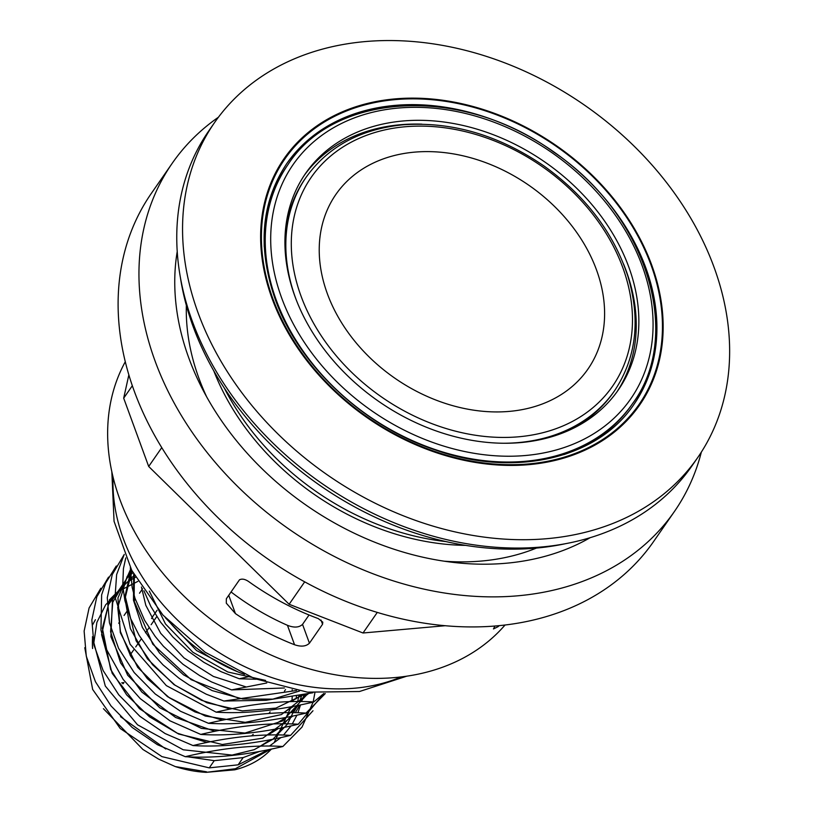 <?xml version="1.0" encoding="UTF-8"?>
<svg xmlns="http://www.w3.org/2000/svg" width="813" height="813" viewBox="0 0 813 813"><rect width="100%" height="100%" fill="white"/><g stroke="black" fill="none" stroke-linecap="round" stroke-linejoin="round"><path stroke-width="1.22" d="M309.042 614.994L302.538 624.374C299.042 627.606 294.011 627.91 287.446 625.309A212.213 162.57 -145.3 0 1 231.055 591.966M304.316 175.303A190.181 145.69 -145.3 0 1 421.896 124.145M623.541 263.991A190.181 145.69 -145.3 0 1 616.843 392.018M296.156 299.641A187.549 143.667 -145.3 0 1 295.759 298.574A187.549 143.667 -145.3 0 1 306.227 177.132L305.16 178.667A187.549 143.667 34.7 0 0 284.946 239.489M563.521 432.658A187.549 143.667 34.7 0 0 613.398 392.405L614.465 390.87A187.549 143.667 -145.3 0 1 503.257 443.248M655.654 321.643A211.258 161.828 -145.3 0 1 633.408 405.148M286.217 164.389A211.258 161.828 -145.3 0 1 356.622 114.277M563.765 454.66A209.673 160.618 34.7 0 0 631.579 405.016L632.646 403.482C684.099 334.143 646.02 214.144 553.582 152.001C462.871 85.66 335.332 91.32 288.046 164.521A209.673 160.618 34.7 0 0 276.339 300.292A209.673 160.618 34.7 0 0 445.788 452.892A209.673 160.618 34.7 0 0 632.646 403.482M288.046 164.521L286.979 166.055A209.673 160.618 34.7 0 0 264.255 246.979M320.993 620.024L322.548 624.272L322.791 622.179L318.279 618.591A231.796 177.569 34.7 0 1 249.611 582.23C245.556 579.212 242.172 578.409 239.469 579.832L226.349 598.754L226.288 603.155L235.435 613.612L228.738 595.309M142.885 749.444L103.434 708.692M313.137 702.117L302.03 727.076L282.863 746.507C246.878 755.114 214.358 758.509 185.283 756.69L157.387 744.678L132.113 727.401L111.035 705.958L95.436 681.711L86.29 656.223L84.125 631.101L89.095 607.961L100.832 588.246M314.865 692.94L313.188 701.944M192.996 745.551C229.002 736.944 261.532 733.55 290.566 735.369C254.733 743.966 222.213 747.36 192.996 745.562L165.1 733.539L139.826 716.273L118.749 694.81L103.139 670.583L94.003 645.085L91.839 619.963L96.818 596.813L108.556 577.108M312.985 710.755L290.576 735.369M200.72 734.413L169.978 720.826L140.222 698.601L123.17 679.434L106.3 649.038L100.944 630.166L101.635 594.882L105.538 583.226L116.289 565.99M298.269 724.241C262.497 732.838 229.988 736.232 200.74 734.424C236.583 725.826 269.093 722.432 298.269 724.241L323.828 693.509L313.737 701.975C277.67 710.592 245.14 713.987 216.146 712.168L166.34 685.613L130.1 644.252L115.04 597.108L116.635 574.567L124.257 554.395M208.443 723.285L180.547 711.294L155.273 694.007L134.186 672.564L118.586 648.327L109.44 622.839L107.286 597.707L112.245 574.567L123.993 554.862M306.003 713.113C270.099 721.71 237.579 725.105 208.443 723.296C244.51 714.668 277.03 711.273 306.003 713.113L325.271 693.56M312.903 692.757L265.993 700.298L223.89 701.03L206.217 694.18L189.277 685.115L178.941 678.184L163.007 664.851L149.226 649.79L139.165 635.39L130.476 618.205L124.907 600.665L122.743 585.584L123.424 568.633L125.761 557.931M284.428 687.981L231.614 689.902L211.573 681.944L199.683 675.613L182.925 664.231L163.443 646.294L155.222 636.467L144.653 620.41L134.948 598.165L132.143 587.321L130.324 567.626M256.207 679.251L239.317 678.774L221.177 671.721L203.961 662.382L188.037 651.03L172.722 636.853L160.618 622.199L150.893 606.569L143.891 590.705M84.776 647.717L92.662 689.454L120.243 728.499L161.939 756.629L209.256 767.868L214.246 760.663L243.148 757.604L238.138 764.83L209.256 767.868M238.138 764.83L268.666 749.616M92.489 636.63L92.591 648.53A110.629 84.745 -145.3 0 1 92.591 637.321M234.672 769.83L206.146 772.35L235.424 768.732L234.672 769.83A110.629 84.745 34.7 0 0 271.451 749.037M185.283 756.69C221.36 748.072 253.88 744.678 282.863 746.497M216.156 712.158C252.152 703.55 284.672 700.156 313.737 701.975M223.89 701.03L296.501 690.501M231.614 689.902L266.745 682.981M239.327 678.764L249.398 676.518M300.322 705.501L297.924 712.747M296.938 715.145L292.294 723.956M291.044 725.877L283.524 735.054M280.983 737.513L269.53 746.039M259.855 751.344L243.148 757.604M214.246 760.663L187.986 756.832M165.771 748.986L120.476 716.639M270.759 749.18L235.424 768.732M206.522 771.801L175.293 766.578L158.596 759.098L142.936 749.484M175.415 766.618A110.629 84.745 34.7 0 0 206.146 772.35M124.003 682.585L121.747 682.788L123.413 683.428L122.915 683.753M253.189 734.393A87.448 66.991 -145.3 0 1 251.634 735.826M170.415 623.043A136.97 104.928 34.7 0 0 244.469 674.384M287.446 625.309L294.55 644.739A231.796 177.569 -145.3 0 1 235.435 613.612M628.784 267.01A190.181 145.69 34.7 0 0 475.087 128.596A190.181 145.69 34.7 0 0 305.607 173.403A190.181 145.69 34.7 0 0 294.997 296.552A190.181 145.69 34.7 0 0 448.685 434.965A190.181 145.69 34.7 0 0 618.175 390.149A190.181 145.69 34.7 0 0 628.784 267.01M128.871 374.813L123.688 398.177L148.688 466.469L289.133 604.272L363.015 632.992L445.118 625.725M377.273 612.423L363.015 632.992M304.682 581.854L289.133 604.272M172.204 163.311L151.36 193.372A305.556 234.073 34.7 0 0 186.97 483.45A305.556 234.073 34.7 0 0 496.997 625.847A305.556 234.073 34.7 0 0 653.55 541.6L674.384 511.55A305.556 234.073 -145.3 0 1 517.84 595.797A305.556 234.073 -145.3 0 1 207.813 453.39A305.556 234.073 -145.3 0 1 172.204 163.311A305.556 234.073 -145.3 0 1 218.412 117.235M536.407 548.094A238.128 182.417 -145.3 0 1 443.949 561.173M206.512 396.531A238.128 182.417 -145.3 0 1 186.35 305.353M590.045 537.749A267.101 204.612 -145.3 0 1 306.704 505.574A267.101 204.612 -145.3 0 1 177.234 251.491M701.345 452.119A305.556 234.073 -145.3 0 1 674.384 511.55M132.356 385.687L123.688 398.177M161.767 447.607L148.688 466.469M125.304 361.704A231.796 177.569 34.7 0 0 119.918 499.578A231.796 177.569 34.7 0 0 298.574 665.613A231.796 177.569 34.7 0 0 505.036 625.014M322.548 624.272L309.428 643.195L302.538 624.374M294.55 644.739C301.084 646.975 306.044 646.457 309.428 643.195M499.314 625.634A231.796 177.569 -145.3 0 1 497.973 626.732L493.461 628.947L494.914 626.02M224.256 387.964A233.91 179.185 34.7 0 0 445.748 541.56M214.53 122.611L208.738 130.964A293.971 225.191 34.7 0 0 192.335 321.308A293.971 225.191 34.7 0 0 429.904 535.249A293.971 225.191 34.7 0 0 691.883 465.981L697.666 457.638A293.971 225.191 34.7 0 0 714.068 267.294A293.971 225.191 34.7 0 0 476.499 53.353A293.971 225.191 34.7 0 0 214.53 122.611A293.971 225.191 34.7 0 0 198.128 312.954A293.971 225.191 34.7 0 0 435.697 526.905A293.971 225.191 34.7 0 0 697.666 457.638M213.758 370.809A231.796 177.569 34.7 0 0 465.493 545.371M272.091 298.574A216.288 165.679 34.7 0 0 528.816 464.66A216.288 165.679 34.7 0 0 651.691 264.977A216.288 165.679 34.7 0 0 394.966 98.901A216.288 165.679 34.7 0 0 272.091 298.574M564.842 543.836A288.696 221.156 -145.3 0 1 180.364 277.233M327.344 293.686A153.322 117.448 -145.3 0 1 488.074 163.545A153.322 117.448 -145.3 0 1 570.248 388.096A153.322 117.448 -145.3 0 1 327.344 293.686M149.338 591.112L165.476 623.947L192.854 652.229L227.803 671.985L265.607 680.42M95.416 619.709L92.702 624.648M274.54 741.761L291.217 706.721M291.897 701.558L292.223 696.802M292.213 690.674L292.172 689.688M137.915 581.356L119.613 590.787L105.67 604.76L96.889 622.372L93.851 642.626L105.294 686.03L137.519 724.79L183.24 749.789L232.071 755.074L254.144 749.698L272.904 739.23L287.314 724.292L296.491 705.704M297.69 701.497L298.92 695.593M237.996 697.93L191.096 679.658L152.803 644.211L134.115 600.98L134.348 575.208L109.501 599.781L101.605 634.679L112.214 673.398L139.49 708.702L178.545 733.997L222.295 744.495L262.853 738.153L292.893 715.999M295.343 712.686L299.936 705.003M301.582 701.528L304.225 694.566M132.011 570.899L112.489 599.648L110.893 636.721L127.631 675.166L159.724 707.757L201.36 728.367L244.998 733.072L282.69 720.877L307.639 693.875M130.873 568.694L117.936 597.921L120.304 632.605L137.702 667.331L167.519 696.66L205.262 716.029L245.252 722.361L281.44 714.566L308.351 693.733M131.167 569.273L124.714 597.443L130.354 628.571L147.448 658.865L173.992 684.627L206.888 702.727L242.254 710.887L275.902 708.113L303.889 694.637M133.678 573.998L133.484 600.238L142.387 627.443L159.561 653.083L183.514 674.82L212.122 690.593L242.802 698.987L272.843 699.139L299.54 691.02M156.777 616.579L151.147 624.699M149.053 627.717L145.527 632.809M141.34 638.855L135.7 646.975M133.617 649.983L130.09 655.065M113.088 477.18A194.927 149.318 34.7 0 0 354.661 688.205A194.927 149.318 34.7 0 0 401.175 676.944M642.189 265.821A205.455 157.387 -145.3 0 1 525.462 455.504A205.455 157.387 -145.3 0 1 281.583 297.731A205.455 157.387 -145.3 0 1 398.309 108.048A205.455 157.387 -145.3 0 1 642.189 265.821M588.388 538.236A256.562 196.533 -145.3 0 1 586.447 539.771M176.604 255.577A256.562 196.533 -145.3 0 1 177.356 253.219M497.973 626.732L497.627 625.797M645.725 267.599A211.258 161.828 34.7 0 0 475.005 113.85A211.258 161.828 34.7 0 0 286.745 163.626C261.115 202.203 257.264 247.426 275.221 299.286C298.473 364.935 362.679 425.646 434.579 449.711C514.487 478.176 597.85 458.644 633.947 404.386A211.258 161.828 34.7 0 0 645.725 267.599M272.802 298.513A215.465 165.059 34.7 0 0 614.171 431.195A215.465 165.059 34.7 0 0 498.694 115.629A215.465 165.059 34.7 0 0 272.802 298.513M301.003 296.013A183.332 140.446 -145.3 0 1 405.159 126.757A183.332 140.446 -145.3 0 1 622.768 267.538A183.332 140.446 -145.3 0 1 518.613 436.794A183.332 140.446 -145.3 0 1 301.003 296.013M237.65 671.772L196.553 650.563L165.303 617.677M245.729 686.802L213.382 676.436L184.043 657.951L160.72 633.347L145.822 605.35L141.432 586.986M301.613 695.085L291.227 701.568M230.292 709.068L201.624 700.349L174.968 685.125L152.509 664.658L136.096 640.776L125.405 597.047L131.899 570.675M306.196 694.17L299.469 701.507M293.869 706.212L283.544 712.696M222.579 720.196L195.079 711.975L169.358 697.757L147.336 678.621L130.68 656.101L120.456 631.579L117.733 607.433L127.092 576.62L131.696 570.289M298.493 705.298L291.765 712.635M286.146 717.351L275.8 723.824M214.845 731.324L175.588 717.473L141.818 692.046L120.629 662.951L110.578 631.782L112.743 602.311L126.95 578.124L132.976 572.708M301.938 695.024L299.57 701.507M297.741 705.45L293.513 712.655M290.749 716.436L284.042 723.763M278.453 728.478L268.077 734.962M207.132 742.452L177.132 733.153L149.48 716.781L126.635 694.841L110.649 669.455L102.367 628.185L108.495 604.577L120.314 588.155M122.082 586.498L126.411 582.962M127.611 582.088L132.956 578.673M133.84 578.165L135.517 577.271M296.511 696.04L296.013 698.885M283.046 727.564L276.308 734.901M270.709 739.606L260.384 746.09M142.59 588.764L139.511 593.205M135.304 599.272L134.115 600.99M127.59 610.39L124.074 615.461M119.867 621.528L118.688 623.236M285.546 689.556L284.438 691.152M270.099 711.822L268.991 713.418M157.072 610.289L152.529 616.843A10.539 10.539 0 0 0 151.564 618.551M406.693 676.213L359.509 691.507L307.385 692.148L254.51 678.591L205.049 652.168L162.956 615.106L131.726 570.35L114.054 521.306L111.838 471.753M306.227 177.132C328.228 146.533 360.566 129.084 403.248 124.785C451.733 121.34 498.593 135.019 543.806 165.852C585.472 195.75 613.48 232.518 627.849 276.146C640.837 319.672 636.376 357.913 614.465 390.87"/></g></svg>
